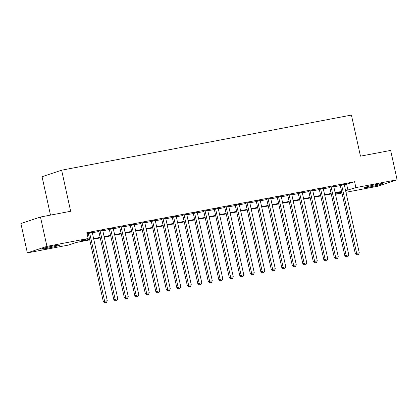<?xml version="1.0" encoding="UTF-8"?>
<svg xmlns="http://www.w3.org/2000/svg" width="418" height="418" viewBox="0 0 418 418"><rect width="100%" height="100%" fill="white"/><g stroke="black" fill="none" stroke-linecap="round" stroke-linejoin="round"><path stroke-width="0.63" d="M54.915 245.659A9.389 0.517 -12.4 0 1 59.962 245.016A9.389 0.517 -12.4 0 1 46.664 248.407A9.389 0.517 -12.4 0 1 41.622 249.05A9.389 0.517 -12.4 0 1 54.915 245.659M377.788 184.249A9.389 0.517 -12.4 0 1 382.831 183.606A9.389 0.517 -12.4 0 1 369.533 186.998A9.389 0.517 -12.4 0 1 364.491 187.64A9.389 0.517 -12.4 0 1 377.788 184.249M50.494 215.113L42.056 176.715L61.629 170.189L351.428 115.07L360.462 156.16L390.647 150.417L397.1 179.766L377.522 186.287L345.963 192.29M341.976 193.048L336.312 194.124L341.809 192.296M336.072 193.038L336.312 194.124M89.739 239.89L76.499 242.409L68.562 245.052L27.353 252.89L46.931 246.364L88.141 238.526L80.204 241.17L89.63 239.378M46.931 246.364L40.478 217.02L20.9 223.541L27.353 252.89M92.242 232.371L86.991 233.286M102.739 230.375L98.752 231.133M113.241 228.374L109.255 229.137M123.744 226.378L119.752 227.136M134.241 224.382L130.254 225.14M144.743 222.386L140.751 223.144M155.24 220.391L151.253 221.148M165.742 218.389L161.756 219.147M176.239 216.393L172.253 217.151M186.741 214.397L182.755 215.155M197.239 212.401L193.252 213.159M207.741 210.4L203.754 211.163M218.238 208.404L214.251 209.162M228.74 206.408L224.753 207.166M239.242 204.412L235.25 205.17M249.739 202.416L245.753 203.174M260.242 200.415L256.255 201.178M270.739 198.419L266.752 199.177M281.241 196.423L277.254 197.181M291.738 194.427L287.751 195.185M302.24 192.432L298.253 193.189M312.737 190.43L308.75 191.193M323.239 188.434L319.253 189.192M333.742 186.438L329.75 187.196M344.322 184.824L354.6 181.731L86.85 232.659L88.141 238.526M87.09 233.746L88.339 233.51M92.326 232.753L98.836 231.515M102.828 230.757L109.338 229.519M113.325 228.756L119.835 227.517M123.827 226.76L130.338 225.521M134.324 224.764L140.84 223.525M144.827 222.768L151.337 221.53M155.324 220.772L161.839 219.528M165.826 218.771L172.336 217.532M176.323 216.775L182.838 215.536M186.825 214.779L193.335 213.541M197.322 212.783L203.838 211.545M207.824 210.782L214.335 209.543M218.327 208.786L224.837 207.547M228.824 206.79L235.334 205.551M239.326 204.794L245.836 203.556M249.823 202.798L256.339 201.56M260.325 200.797L266.836 199.558M270.822 198.801L277.338 197.562M281.324 196.805L287.835 195.567M291.821 194.809L298.337 193.571M302.324 192.813L308.834 191.575M312.821 190.812L319.336 189.573M323.323 188.816L329.833 187.577M333.825 186.82L340.336 185.582M344.239 184.442L340.252 185.2M87.007 233.364L88.255 233.129M40.478 217.02L70.663 211.278L61.629 170.189M354.6 181.731L355.89 187.604L397.1 179.766M345.613 190.692L355.89 187.604M93.616 238.621L100.127 237.382M104.113 236.625L110.629 235.386M114.616 234.629L121.126 233.39M125.118 232.633L131.628 231.389M135.615 230.631L142.13 229.393M146.117 228.636L152.627 227.397M156.614 226.64L163.13 225.401M167.116 224.644L173.627 223.405M177.613 222.642L184.129 221.404M188.116 220.647L194.626 219.408M198.613 218.651L205.128 217.412M209.115 216.655L215.625 215.416M219.617 214.659L226.128 213.42M230.114 212.657L236.625 211.419M240.616 210.662L247.127 209.423M251.113 208.666L257.629 207.427M261.616 206.67L268.126 205.431M272.113 204.674L278.628 203.435M282.615 202.673L289.125 201.434M293.112 200.677L299.628 199.438M303.614 198.681L310.125 197.442M314.111 196.685L320.627 195.446M324.614 194.689L331.124 193.445M335.116 192.688L341.626 191.449M341.736 191.961L335.226 193.2M331.239 193.957L324.723 195.196M320.737 195.953L314.226 197.191M310.24 197.949L303.724 199.187M299.737 199.945L293.227 201.183M289.24 201.946L282.725 203.185M278.738 203.942L272.228 205.181M268.236 205.938L261.725 207.176M257.739 207.934L251.228 209.172M247.237 209.93L240.726 211.174M236.74 211.931L230.224 213.17M226.237 213.927L219.727 215.165M215.74 215.923L209.225 217.161M205.238 217.919L198.728 219.157M194.741 219.92L188.225 221.159M184.239 221.916L177.728 223.155M173.742 223.912L167.226 225.15M163.239 225.908L156.729 227.146M152.737 227.904L146.227 229.142M142.24 229.905L135.73 231.144M131.738 231.901L125.228 233.139M121.241 233.897L114.725 235.135M110.739 235.893L104.228 237.131M100.242 237.889L93.726 239.127M346.663 184.38L347.954 190.247M340.21 185.017L355.326 253.757L356.648 253.313L341.574 184.761M357.374 254.823L358.425 254.625L357.374 254.823L356.648 253.313L359.271 252.817L344.197 184.26M355.326 253.757L356.847 255.001M358.425 254.625L359.271 252.817M329.713 187.013L344.824 255.753L346.146 255.309L331.072 186.757M346.872 256.819L347.922 256.621L346.872 256.819L346.146 255.309L348.774 254.813L333.7 186.256M344.824 255.753L346.344 256.997M347.922 256.621L348.774 254.813M319.211 189.014L334.327 257.749L335.649 257.31L320.575 188.753M336.375 258.815L337.425 258.617L336.375 258.815L335.649 257.31L338.272 256.809L323.198 188.252M334.327 257.749L335.842 258.993M337.425 258.617L338.272 256.809M308.714 191.01L323.825 259.745L325.147 259.306L310.072 190.749M325.873 260.816L326.923 260.613L325.873 260.816L325.147 259.306L327.775 258.805L312.701 190.253M323.825 259.745L325.345 260.989M326.923 260.613L327.775 258.805M298.212 193.006L313.322 261.741L314.649 261.302L299.575 192.745M315.376 262.812L316.426 262.614L315.376 262.812L314.649 261.302L317.272 260.806L302.198 192.249M313.322 261.741L314.843 262.99M316.426 262.614L317.272 260.806M287.715 195.002L302.825 263.742L304.147 263.298L289.073 194.746M304.874 264.808L305.924 264.61L304.874 264.808L304.147 263.298L306.77 262.802L291.701 194.245M302.825 263.742L304.346 264.986M305.924 264.61L306.77 262.802M277.212 196.998L292.323 265.738L293.65 265.299L278.576 196.742M294.376 266.804L295.421 266.606L294.376 266.804L293.65 265.299L296.273 264.798L281.199 196.241M292.323 265.738L293.844 266.982M295.421 266.606L296.273 264.798M266.71 198.999L281.826 267.734L283.148 267.295L268.074 198.738M283.874 268.8L284.924 268.602L283.874 268.8L283.148 267.295L285.771 266.794L270.702 198.236M281.826 267.734L283.347 268.978M284.924 268.602L285.771 266.794M256.213 200.995L271.324 269.73L272.646 269.291L257.577 200.734M273.372 270.801L274.422 270.598L273.372 270.801L272.646 269.291L275.274 268.79L260.2 200.238M271.324 269.73L272.844 270.974M274.422 270.598L275.274 268.79M245.711 202.991L260.827 271.731L262.149 271.287L247.075 202.73M262.875 272.797L263.925 272.599L262.875 272.797L262.149 271.287L264.772 270.791L249.698 202.234M260.827 271.731L262.347 272.975M263.925 272.599L264.772 270.791M235.214 204.987L250.325 273.727L251.646 273.283L236.578 204.731M252.373 274.793L253.423 274.595L252.373 274.793L251.646 273.283L254.275 272.787L239.2 204.23M250.325 273.727L251.845 274.971M253.423 274.595L254.275 272.787M224.712 206.983L239.827 275.723L241.149 275.284L226.075 206.727M241.876 276.789L242.926 276.591L241.876 276.789L241.149 275.284L243.772 274.783L228.698 206.226M239.827 275.723L241.348 276.967M242.926 276.591L243.772 274.783M214.215 208.984L229.325 277.719L230.647 277.28L215.573 208.723M231.373 278.79L232.424 278.587L231.373 278.79L230.647 277.28L233.275 276.779L218.201 208.221M229.325 277.719L230.846 278.963M232.424 278.587L233.275 276.779M203.712 210.98L218.828 279.715L220.15 279.276L205.076 210.719M220.876 280.786L221.927 280.582L220.876 280.786L220.15 279.276L222.773 278.775L207.699 210.223M218.828 279.715L220.343 280.959M221.927 280.582L222.773 278.775M193.215 212.976L208.326 281.716L209.648 281.272L194.574 212.715M210.374 282.782L211.424 282.584L210.374 282.782L209.648 281.272L212.276 280.776L197.202 212.219M208.326 281.716L209.846 282.96M211.424 282.584L212.276 280.776M182.713 214.972L197.824 283.712L199.151 283.268L184.077 214.716M199.877 284.778L200.927 284.58L199.877 284.778L199.151 283.268L201.774 282.772L186.7 214.215M197.824 283.712L199.344 284.956M200.927 284.58L201.774 282.772M172.211 216.968L187.327 285.708L188.649 285.269L173.574 216.712M189.375 286.774L190.425 286.576L189.375 286.774L188.649 285.269L191.272 284.768L176.203 216.21M187.327 285.708L188.847 286.952M190.425 286.576L191.272 284.768M161.714 218.969L176.824 287.704L178.146 287.265L163.077 218.708M178.873 288.775L179.923 288.572L178.873 288.775L178.146 287.265L180.775 286.764L165.7 218.212M176.824 287.704L178.345 288.948M179.923 288.572L180.775 286.764M151.211 220.965L166.327 289.7L167.649 289.261L152.575 220.704M168.376 290.771L169.426 290.573L168.376 290.771L167.649 289.261L170.272 288.76L155.203 220.208M166.327 289.7L167.848 290.949M169.426 290.573L170.272 288.76M140.714 222.961L155.825 291.701L157.147 291.257L142.078 222.705M157.873 292.767L158.924 292.569L157.873 292.767L157.147 291.257L159.775 290.761L144.701 222.204M155.825 291.701L157.346 292.945M158.924 292.569L159.775 290.761M130.212 224.957L145.328 293.697L146.65 293.253L131.576 224.701M147.376 294.763L148.427 294.565L147.376 294.763L146.65 293.253L149.273 292.757L134.199 224.2M145.328 293.697L146.849 294.941M148.427 294.565L149.273 292.757M119.715 226.958L134.826 295.693L136.148 295.254L121.079 226.697M136.874 296.759L137.924 296.561L136.874 296.759L136.148 295.254L138.776 294.753L123.702 226.195M134.826 295.693L136.346 296.937M137.924 296.561L138.776 294.753M109.213 228.954L124.329 297.689L125.651 297.25L110.577 228.693M126.377 298.76L127.427 298.556L126.377 298.76L125.651 297.25L128.274 296.749L113.2 228.197M124.329 297.689L125.844 298.933M127.427 298.556L128.274 296.749M98.716 230.95L113.827 299.685L115.149 299.246L100.074 230.689M115.875 300.756L116.925 300.558L115.875 300.756L115.149 299.246L117.777 298.75L102.703 230.193M113.827 299.685L115.347 300.934M116.925 300.558L117.777 298.75M88.214 232.946L103.33 301.686L104.652 301.242L89.577 232.69M105.378 302.752L106.428 302.554L105.378 302.752L104.652 301.242L107.274 300.746L92.2 232.189M103.33 301.686L104.845 302.93M106.428 302.554L107.274 300.746"/></g></svg>
